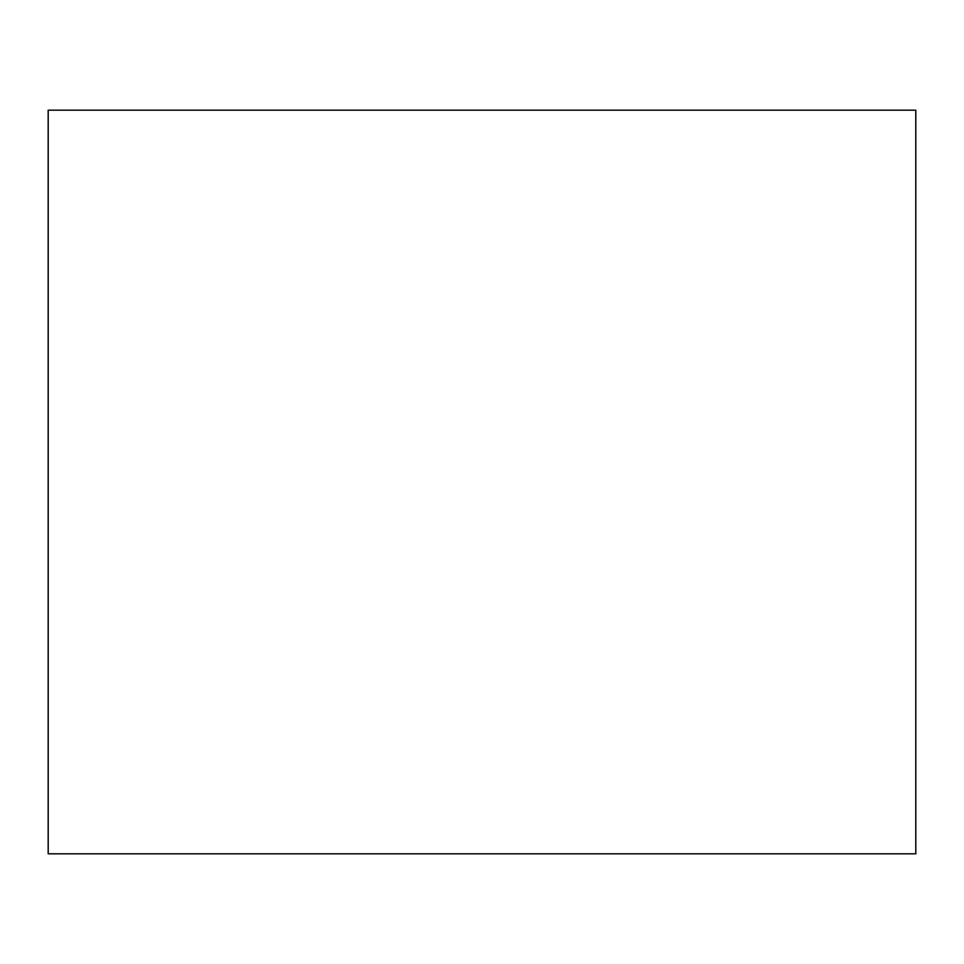 <?xml version="1.0" encoding="UTF-8"?>
<svg xmlns="http://www.w3.org/2000/svg" width="964" height="964" viewBox="0 0 964 964"><rect width="100%" height="100%" fill="white"/><g stroke="black" fill="none" stroke-linecap="round" stroke-linejoin="round"><path stroke-width="1.45" d="M915.8 853.827L915.8 110.173L48.2 110.173L48.2 853.827L915.8 853.827"/></g></svg>
